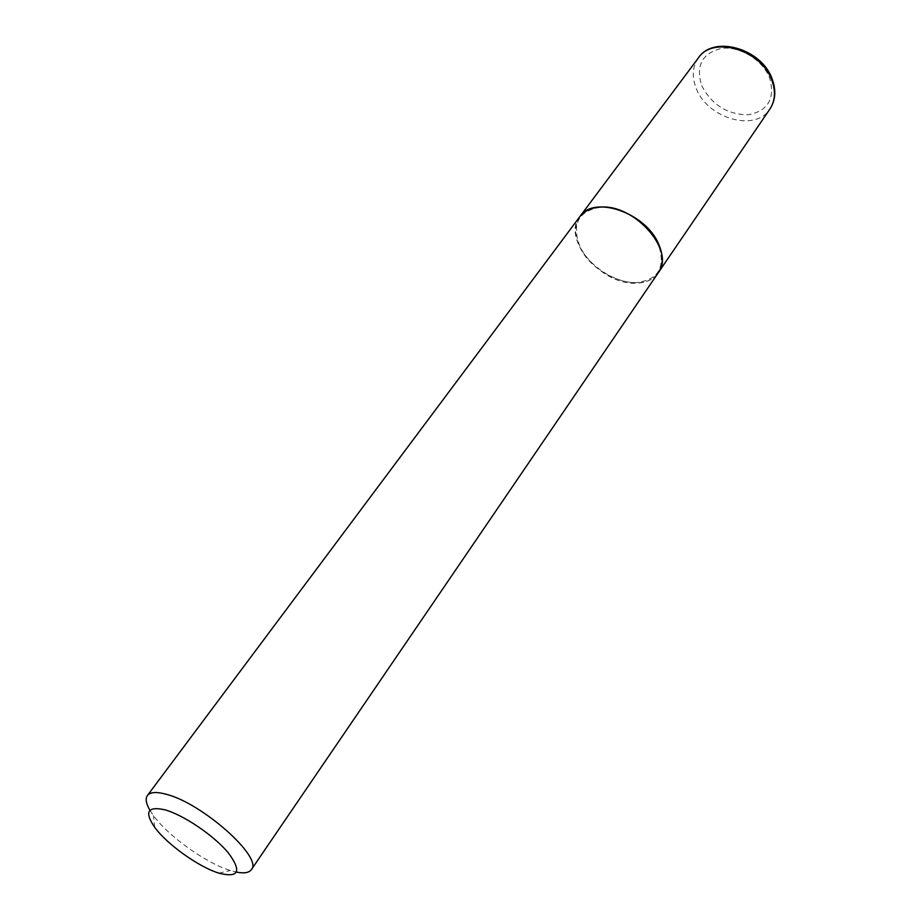 <?xml version="1.0" encoding="UTF-8"?>
<svg xmlns="http://www.w3.org/2000/svg" width="921" height="921" viewBox="0 0 921 921"><rect width="100%" height="100%" fill="white"/><g stroke="black" fill="none" stroke-linecap="round" stroke-linejoin="round"><path stroke-width="0.69" stroke-dasharray="4.61 3.45" d="M579.839 216.631C574.197 224.977 574.197 235.108 579.839 247.035C593.596 277.762 644.55 294.962 658.342 272.674M600.227 207.237C578.008 211.22 571.319 224.482 580.161 247.024C589.785 266.745 615.539 283.15 636.181 282.609C658.699 279.892 666.044 266.998 658.216 243.927C648.948 223.308 621.203 205.797 600.227 207.237M579.746 216.757C561.303 238.758 601.655 285.475 636.146 283.173C646.151 282.851 653.519 279.385 658.25 272.8M149.939 810.33L153.485 815.638C168.313 836.233 206.016 863.15 230.308 870.483L236.478 872.106M698.406 57.896C692.35 66.634 691.636 76.834 696.276 88.508C707.478 118.567 755.496 132.44 769.944 108.966M701.733 85.653C711.875 104.971 727.429 114.676 748.405 114.757C768.114 110.854 775.217 98.674 769.703 78.193C762.853 60.072 739.943 45.877 721.673 48.364C702.124 53.199 695.47 65.633 701.733 85.653M218.933 873.154L230.308 870.483M154.659 827.265L153.485 815.638"/><path stroke-width="1.38" d="M658.342 272.674L658.423 272.535C663.454 264.764 663.5 255.221 658.561 243.915C645.598 212.532 593.481 194.895 579.931 216.504L579.839 216.631M236.478 872.106C244.088 873.615 249.027 872.809 251.329 869.677L658.25 272.8C676.014 251.088 634.27 203.426 599.882 207.167C590.868 207.801 584.156 211.001 579.746 216.757L147.418 795.502C145.207 798.691 146.048 803.63 149.939 810.33M251.329 869.677C263.613 857.808 201.63 802.605 165.699 794.132C156.202 791.634 150.111 792.095 147.418 795.502M164.847 809.801C147.59 806.036 144.183 811.862 154.659 827.265C167.035 844.361 198.74 866.995 218.933 873.154L219.394 873.292C239 878.035 241.901 871.151 228.12 852.639C213.707 835.393 183.383 814.889 164.847 809.801M698.406 57.896C713.43 34.733 761.886 48.468 772.224 79.229C776.265 90.5 775.505 100.412 769.944 108.966C775.229 100.838 775.873 91.283 771.856 80.288C761.46 49.769 712.866 35.447 698.406 57.896L579.931 216.504M769.944 108.966L658.423 272.535"/></g></svg>
